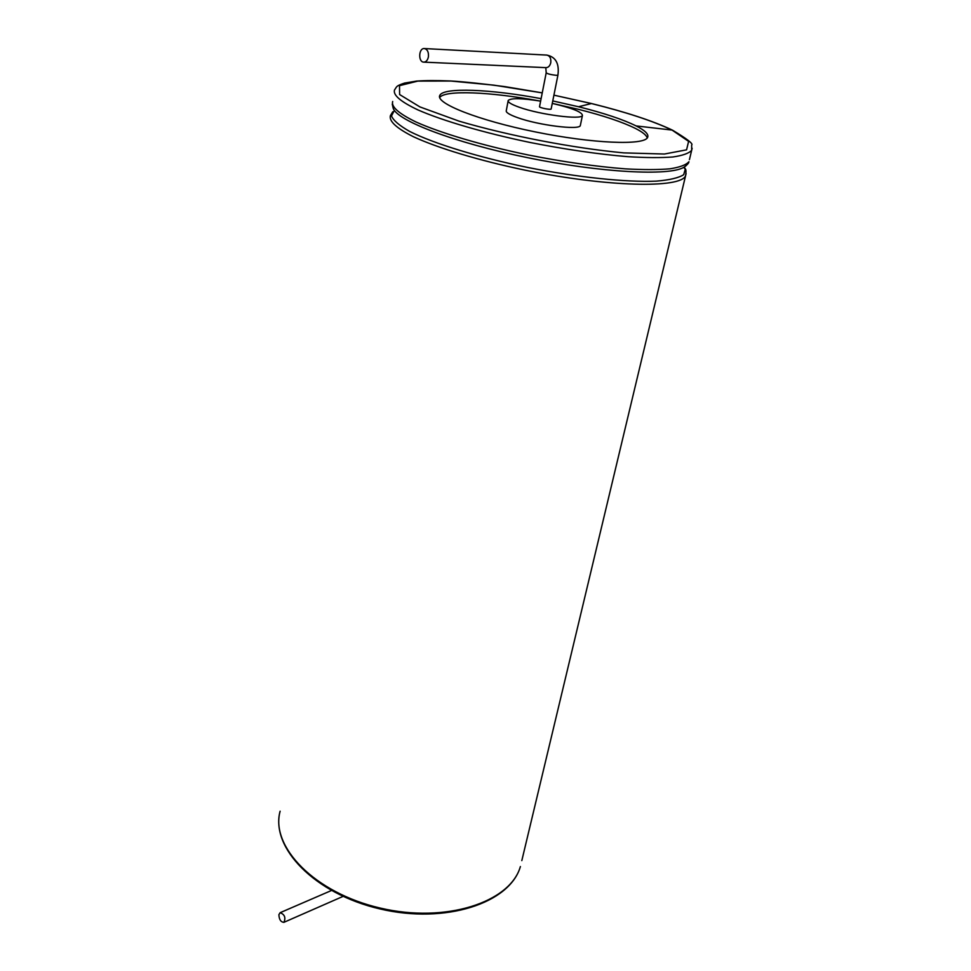<?xml version="1.0" encoding="UTF-8"?>
<svg xmlns="http://www.w3.org/2000/svg" width="971" height="971" viewBox="0 0 971 971"><rect width="100%" height="100%" fill="white"/><g stroke="black" fill="none" stroke-linecap="round" stroke-linejoin="round"><path stroke-width="1.46" d="M428.417 56.803C427.677 60.214 426.135 61.986 423.793 62.132C418.016 62.205 418.586 47.931 424.363 48.55C427.434 49.327 428.781 52.082 428.417 56.803M546.188 72.849L539.536 106.64C538.662 107.66 550.86 110.124 551.152 108.983L551.164 108.898M552.268 103.399C572.137 108.036 582.199 112.053 582.43 115.452C581.678 120.076 540.41 114.833 519.485 107.32C511.304 104.431 507.542 102.137 508.221 100.426C511.147 97.925 521.949 98.168 540.616 101.13M580.44 125.041L580.318 125.575C579.529 130.381 538.347 125.247 517.507 117.625C509.362 114.699 505.624 112.345 506.304 110.573L508.112 100.984M439.693 97.513C444.864 89.805 490.658 91.844 539.439 100.935M553.421 103.654L577.988 109.225C603.173 115.537 622.362 121.958 635.556 128.488C642.571 132.068 646.468 135.224 647.244 137.967M541.102 98.654C490.877 89.198 443.577 87.123 439.863 95.316C434.826 103.108 477.938 120.295 535.191 131.886C592.407 143.574 644.295 145.638 647.608 137.421C648.98 134.35 645.157 130.515 636.126 125.927C622.909 119.421 603.707 113.024 578.51 106.737L552.754 100.923M278.908 914.646L280.134 912.691C284.673 914.464 285.923 917.68 283.908 922.329C280.789 922.086 279.126 919.525 278.908 914.646M424.363 48.55L546.855 55.092C549.902 55.833 551.212 58.381 550.763 62.739C549.962 65.894 548.397 67.533 546.054 67.654L423.793 62.132M546.855 55.092C555.74 56.901 559.43 63.588 557.924 75.131L556.371 75.325C550.933 74.743 547.547 73.893 546.2 72.776L545.799 67.642M636.126 125.927L672.029 130.065C652.949 120.974 626.089 112.138 591.424 103.545L553.919 95.158L591.533 103.533C626.271 112.151 653.289 121.035 672.563 130.211C687.189 138.962 693.549 143.914 691.655 145.043L691.668 150.287L692.141 148.26M542.243 92.888L494.008 85.169L450.896 81.03L417.846 81.091L399.506 85.666L399.615 94.551L419.921 106.919L459.089 121.157C509.217 135.855 572.574 148.053 623.807 152.884L664.419 154.025L686.57 149.837L688.609 141.365L672.029 130.065M578.51 106.737L591.424 103.545M542.243 92.864L505.199 86.674C481.895 83.627 463.689 81.722 450.58 80.969C436.622 80.399 425.286 80.447 416.583 81.091L404.531 83.081C395.5 86.128 397.078 86.492 394.493 90.012C392.939 95.134 400.756 101.761 417.918 109.905C442.873 120.829 484.48 133.003 530.554 142.567C566.02 149.534 598.512 154.243 628.031 156.695C646.006 157.775 660.935 157.872 672.818 156.986C682.686 155.554 688.973 153.321 691.668 150.287L689.434 159.632M392.672 101.494C391.095 106.81 398.838 113.631 415.904 121.945C440.725 133.076 482.126 145.383 528.018 154.935C563.35 161.902 595.745 166.539 625.215 168.845C643.178 169.84 658.095 169.828 670.002 168.808C679.894 167.255 686.206 164.888 688.937 161.708C688.803 163.152 687.08 165.034 683.778 167.34L685.902 165.859M392.26 104.14L393.182 108.218C396.921 120.683 454.549 142.773 527.569 157.666C600.515 172.632 669.043 176.237 683.778 167.34L685.162 169.1L684.421 166.951M394.372 110.378L391.495 115.95C393.364 120.477 399.469 125.66 409.811 131.51C433.855 143.574 478.315 157.278 528.066 167.534C577.988 177.402 626.416 182.414 656.226 181.152C669.541 180.036 678.705 177.887 683.705 174.695L685.356 168.82C686.096 169.719 686.169 172.025 685.587 175.739L686.096 173.53M392.757 111.799L390.427 115.598C388.813 121.169 396.496 128.233 413.452 136.753C438.127 148.15 479.334 160.616 525.032 170.156C607.142 187.075 680.877 188.592 685.587 175.739L521.815 860.609M280.121 811.198C270.144 846.566 314.483 892.919 380.195 908.055C445.786 923.603 510.333 902.302 520.395 866.557C509.957 903.248 445.422 924.404 380.062 908.953C314.604 893.83 270.193 847.598 280.121 811.198M551.152 108.983L557.924 75.131M582.43 115.452L580.318 125.575M439.572 96.991L439.863 95.316M331.378 890.541L280.134 912.691M343.03 896.403L283.908 922.329"/></g></svg>
